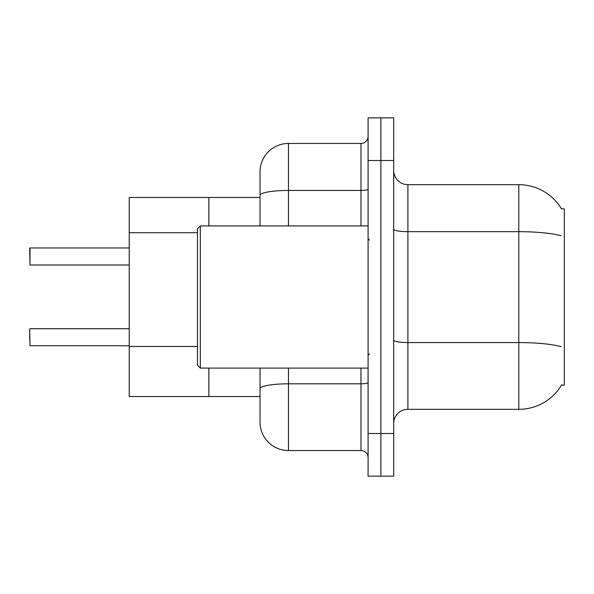 <?xml version="1.0" encoding="UTF-8"?>
<svg xmlns="http://www.w3.org/2000/svg" width="594" height="594" viewBox="0 0 594 594"><rect width="100%" height="100%" fill="white"/><g stroke="black" fill="none" stroke-linecap="round" stroke-linejoin="round"><path stroke-width="0.89" d="M260.031 396.525L208.85 396.525L208.85 368.087L208.85 396.525L129.225 396.525L129.225 197.475L208.85 197.475L208.85 225.913L208.85 197.475L260.031 197.475M561.731 384.726A49.762 49.762 0 0 1 518.8 409.325A49.762 49.762 0 0 0 561.479 385.15L564.3 385.15L564.3 208.85L561.479 208.85M393.681 423.544A14.219 14.219 0 0 1 407.9 409.325L518.8 409.325L518.8 184.675L407.9 184.675A14.219 14.219 0 0 1 393.681 170.456A14.219 14.219 0 0 0 407.9 184.675L407.9 409.325M380.888 433.494L380.888 476.15L393.681 476.15L393.681 433.494L380.888 433.494L380.888 476.15L368.087 476.15L368.087 433.494L380.888 433.494L380.888 160.506L380.888 433.494M368.087 433.494L368.087 117.85L380.888 117.85L380.888 160.506L380.888 117.85L393.681 117.85L393.681 433.494M561.582 209.021A49.762 49.762 0 0 0 518.8 184.675A49.762 49.762 0 0 1 561.582 209.021M288.469 368.087L288.469 450.556A28.438 28.438 0 0 1 260.031 422.119L260.031 368.087M288.469 450.556L360.981 450.556L360.981 368.087M260.031 171.881L260.031 195.381L260.031 171.881A28.438 28.438 0 0 1 288.469 143.444L360.981 143.444A7.106 7.106 0 0 0 368.087 136.338M260.031 225.913L260.031 195.381A28.438 4.938 180 0 1 288.469 190.444L360.981 190.444L360.981 143.444M368.087 457.662A7.106 7.106 0 0 0 360.981 450.556M29.7 340.08L29.7 334.392M29.7 253.638L29.982 247.958L129.225 247.958L29.982 247.958L29.982 265.006L29.7 248.24M200.319 368.087L197.475 365.243L197.475 228.757L200.319 225.913L200.319 368.087L368.087 368.087M29.7 328.994L29.982 345.76L129.225 345.76M197.475 232.722L129.225 232.722M197.475 346.465L129.225 346.465M561.018 235.744A49.762 8.643 180 0 0 518.8 231.675L407.9 231.675A14.219 2.473 0 0 1 393.681 229.202M561.174 346.681A49.762 8.643 180 0 0 518.8 342.575L407.9 342.575A14.219 2.473 -0 0 1 393.681 340.102M393.681 160.506L368.087 160.506M368.087 382.573A7.106 1.233 0 0 1 360.981 383.806L288.469 383.806A28.438 4.938 180 0 0 260.031 388.743M288.469 143.444L288.469 225.913M360.981 225.913L360.981 190.444A7.106 1.233 0 0 0 368.087 189.204M369.513 240.125L368.087 238.706M200.319 225.913L368.087 225.913M369.513 353.876L368.087 355.294M29.982 328.705L129.225 328.705M29.982 265.006L129.225 265.006"/></g></svg>
